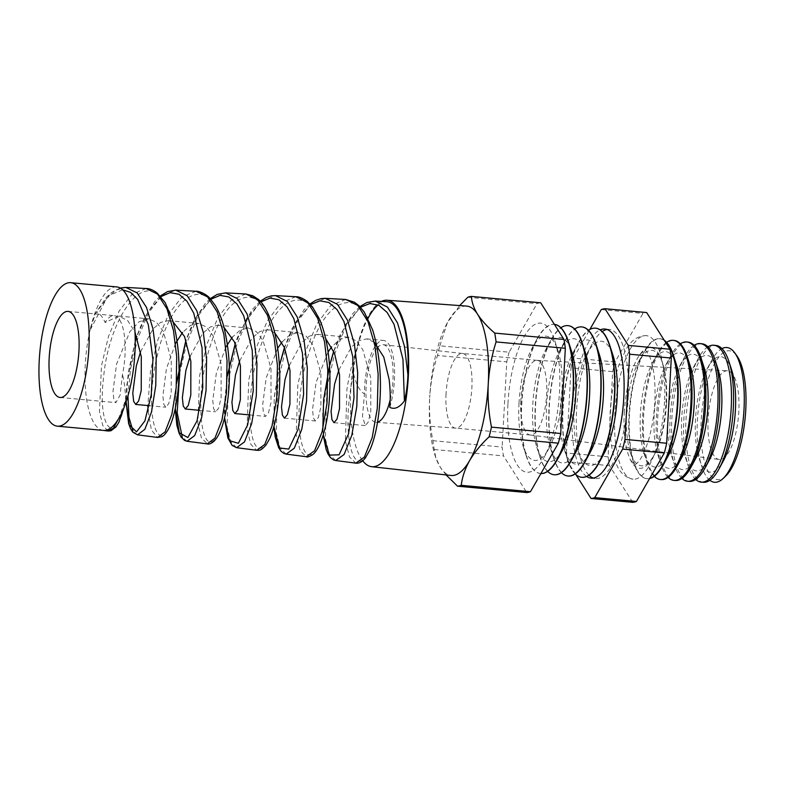 <?xml version="1.0" encoding="UTF-8"?>
<svg xmlns="http://www.w3.org/2000/svg" width="785" height="785" viewBox="0 0 785 785"><rect width="100%" height="100%" fill="white"/><g stroke="black" fill="none" stroke-linecap="round" stroke-linejoin="round"><path stroke-width="0.59" stroke-dasharray="3.92 2.94" d="M624.261 412.773A60.592 20.459 95.3 0 1 640.079 354.3A60.592 20.459 95.3 0 1 662.147 361.826A60.592 20.459 95.3 0 1 665.994 403.097A60.592 20.459 95.3 0 1 653.434 456.379A60.592 20.459 95.3 0 1 630.375 459.755A60.592 20.459 95.3 0 1 624.261 412.773M116.72 286.917A72.053 24.335 -84.7 0 0 89.951 330.465L106.446 298.663L116.082 290.028L125.826 287.418M103.502 430.425A72.053 24.335 95.3 0 1 103.198 430.396A72.053 24.335 95.3 0 1 85.3 364.426A72.053 24.335 95.3 0 1 89.951 330.465L95.387 313.637L96.427 312.224C99.773 313.441 102.668 316.875 105.102 322.527L118.849 316.07L127.729 320.643L134.961 331.937M175.536 343.438L166.43 368.685L162.878 395.885L163.741 404.157L165.772 407.199L168.706 403.686L171.248 393.236L171.258 359.481L163.221 331.211L156.578 322.409L148.757 318.828L139.141 321.722L129.927 331.545L116.553 364.083L113.001 391.293L113.854 399.575L115.886 402.617L120.105 395.1L122.46 374.455A43.224 14.591 -84.7 0 0 124.992 355.222A43.224 14.591 -84.7 0 0 114.08 315.629A43.224 14.591 -84.7 0 0 105.102 322.527M225.864 347.166L216.317 373.277L212.764 400.478L213.618 408.75L215.649 411.801L218.593 408.278L221.125 397.818L221.144 364.073L213.108 335.813L206.455 327.002L198.634 323.42L190.51 325.382L182.552 332.447M277.733 348.206L266.193 377.87L262.641 405.07L263.495 413.342L265.526 416.393L268.47 412.881L271.002 402.43L271.021 368.665L262.985 340.396L256.332 331.594L248.511 328.012L240.298 330.034L232.252 337.256M328.081 352.033L316.07 382.462L312.518 409.662L313.382 417.934L315.403 420.986L318.347 417.473L320.879 407.032L320.898 373.267L312.872 344.998L306.219 336.186L298.398 332.604L290.077 334.675L281.962 342.074M375.073 346.45A43.224 14.591 -84.7 0 0 364.642 386.926A43.224 14.591 -84.7 0 0 364.466 393.933L362.464 416.531L365.29 425.578L368.234 422.055L370.765 411.605L370.785 377.86L362.748 349.58L356.096 340.778L348.275 337.197L339.866 339.326L331.662 346.882M389.772 407.346A43.224 14.591 -84.7 0 0 394.413 380.028A43.224 14.591 -84.7 0 0 383.492 340.445A43.224 14.591 -84.7 0 0 376.515 344.448M140.554 351.798L153.193 328.699L160.748 322.36L168.422 320.643L173.21 322.115M190.127 356.361L202.765 333.262L210.321 326.933L217.994 325.206L224.019 327.423M239.7 360.923L252.328 337.825L259.894 331.496L267.567 329.769L274.838 332.899M289.272 365.486L301.901 342.397L309.457 336.058L317.14 334.332L325.657 338.561M338.845 370.059L351.484 346.95L359.039 340.621L366.703 338.894L374.229 342.231M146.088 288.527L132.263 294.022L119.163 310.988L108.477 336.431L101.451 365.977L99.469 411.566L102.806 425.598L108.104 431.024M127.945 395.944L130.595 368.783L137.689 338.747L148.493 312.911L161.73 295.719L175.703 290.146M195.985 291.255L181.914 296.877L168.569 314.245L157.667 340.376L150.543 370.706L147.865 405.56M179.677 373.513L186.85 342.77L197.84 316.267L211.351 298.594L225.756 292.893M245.872 293.992L231.506 299.782L217.906 317.621L206.847 344.379L199.645 375.436L197.84 423.38L201.5 438.148L207.525 443.908M236.599 447.685L230.78 441.886L227.022 426.873L228.759 378.242L236.04 346.695L247.216 319.554L260.954 301.479L275.476 295.611M295.768 296.72L281.158 302.637L267.312 320.888L256.038 348.334L248.727 380.166L247.02 429.287L250.847 444.428L256.754 450.296M286.142 454.103L280.108 448.147L276.192 432.78L277.851 382.962L285.2 350.699L296.583 322.87L310.585 304.345L325.353 298.339M345.655 299.458L330.76 305.542L316.659 324.244L305.218 352.308L297.829 384.885L296.21 435.194L300.184 450.708L306.307 456.723M137.591 434.851L132.91 430.906M148.09 411.124L151.426 430.092L157.648 437.451M187.056 441.258L182.277 437.225M335.686 460.53L329.445 454.427L325.373 438.707L326.933 387.692L334.4 354.624L345.959 326.177L360.187 307.229L375.24 301.077M118.525 418.847L125.61 399.869C117.102 447.842 96.712 431.505 103.689 376.388C108.634 322.557 140.701 271.139 161.376 298.467C183.288 320.574 182.797 403.382 169.256 426.981C156.176 455.614 143.547 407.66 157.922 353.181C170.473 297.829 204.62 273.622 219.859 315.629C236.746 353.78 228.092 431.564 214.246 440.061C200.342 453.867 193.797 392.068 211.607 341.887C227.915 289.626 261.336 281.069 273.425 328.444C287.241 372.836 275.466 445.37 261.915 447.676C248.089 455.104 243.752 390.282 262.239 341.691C279.313 291.029 312.037 285.034 323.881 332.408C337.344 376.771 326.128 448.912 312.361 453.72C298.428 463.444 292.373 402.715 309.221 352.092C324.637 299.831 357.136 284.896 371.393 327.247C387.093 366.261 379.744 441.592 365.712 456.782C351.837 476.416 340.876 428.06 353.613 373.896C354.035 364.093 355.438 354.81 357.842 346.038C352.858 359.805 349.217 374.327 346.911 389.615L345.4 441.101L349.531 456.978L355.86 463.15M377.153 347.892A38.965 13.159 -84.7 0 0 366.114 386.593A38.965 13.159 -84.7 0 0 376.035 422.291A38.965 13.159 -84.7 0 0 377.556 422.144M390.184 399.791A38.965 13.159 -84.7 0 0 392.942 380.372A38.965 13.159 -84.7 0 0 383.178 344.693A38.965 13.159 -84.7 0 0 378.321 346.685M446.057 393.785A37.484 12.658 -84.7 0 0 455.526 428.119A37.484 12.658 -84.7 0 0 455.604 428.129A37.484 12.658 -84.7 0 0 471.873 387.8A37.484 12.658 -84.7 0 0 462.483 353.476A37.484 12.658 -84.7 0 0 462.404 353.476A37.484 12.658 -84.7 0 0 446.057 393.785M381.422 301.42A83.573 28.221 -84.7 0 0 350.748 390.155A83.573 28.221 -84.7 0 0 362.699 460.785M446.106 474.935L440.356 467.34L435.842 457.89L434.242 449.511A95.26 32.165 -84.7 0 1 432.888 440.699C430.072 426.324 429.002 411.958 429.68 397.583A85.055 28.721 -84.7 0 0 435.086 455.526A85.055 28.721 -84.7 0 0 440.356 467.34A85.055 28.721 -84.7 0 0 450.983 475.474M664.512 401.685A72.083 24.335 95.3 0 1 633.083 479.213A72.083 24.335 95.3 0 1 614.871 413.185A72.083 24.335 95.3 0 1 646.3 335.656A72.083 24.335 95.3 0 1 664.512 401.685M731.748 370.304A57.962 19.566 -84.7 0 0 707.53 368.077A57.962 19.566 -84.7 0 0 695.51 419.043A57.962 19.566 -84.7 0 0 699.199 458.518A57.962 19.566 -84.7 0 0 723.417 460.746M709.856 480.302A67.638 22.843 95.3 0 1 701.721 466.368A67.638 22.843 95.3 0 1 697.414 420.299A67.638 22.843 95.3 0 1 711.436 360.815A67.638 22.843 95.3 0 1 721.984 348.609M703.586 482.294A68.688 23.197 95.3 0 1 686.011 419.357A68.688 23.197 95.3 0 1 716.185 345.508M717.961 369.038A57.962 19.566 -84.7 0 0 693.744 366.811A57.962 19.566 -84.7 0 0 681.733 417.767A57.962 19.566 -84.7 0 0 685.413 457.253A57.962 19.566 -84.7 0 0 709.63 459.48M707.923 346.823A68.746 23.216 -84.7 0 0 698.101 358.725A68.746 23.216 -84.7 0 0 683.853 419.17A68.746 23.216 -84.7 0 0 688.219 465.996A68.746 23.216 -84.7 0 0 695.706 479.488M689.554 481.391A69.08 23.324 95.3 0 1 671.881 418.101A69.08 23.324 95.3 0 1 702.222 343.83M704.174 367.772A57.962 19.566 -84.7 0 0 679.957 365.535A57.962 19.566 -84.7 0 0 667.947 416.501A57.962 19.566 -84.7 0 0 671.636 455.987A57.962 19.566 -84.7 0 0 695.853 458.214M694.156 345.322A69.129 23.344 -84.7 0 0 684.471 357.165A69.129 23.344 -84.7 0 0 670.145 417.954A69.129 23.344 -84.7 0 0 674.541 465.034A69.129 23.344 -84.7 0 0 681.9 478.457M675.532 480.498A69.463 23.462 95.3 0 1 657.761 416.845A69.463 23.462 95.3 0 1 688.268 342.152M690.398 366.497A57.962 19.566 -84.7 0 0 666.18 364.269A57.962 19.566 -84.7 0 0 654.16 415.236A57.962 19.566 -84.7 0 0 657.85 454.711A57.962 19.566 -84.7 0 0 682.067 456.939M680.399 343.82A69.502 23.471 -84.7 0 0 670.841 355.615A69.502 23.471 -84.7 0 0 656.437 416.727A69.502 23.471 -84.7 0 0 660.852 464.072A69.502 23.471 -84.7 0 0 668.094 477.408M661.5 479.596A69.855 23.589 95.3 0 1 643.631 415.589A69.855 23.589 95.3 0 1 674.305 340.474M676.611 365.231A57.962 19.566 -84.7 0 0 652.394 363.004A57.962 19.566 -84.7 0 0 640.383 413.96A57.962 19.566 -84.7 0 0 644.063 453.445A57.962 19.566 -84.7 0 0 668.28 455.673M666.632 342.329A69.885 23.599 -84.7 0 0 657.212 354.064A69.885 23.599 -84.7 0 0 642.729 415.51A69.885 23.599 -84.7 0 0 647.174 463.111A69.885 23.599 -84.7 0 0 654.288 476.367M649.597 478.556A70.248 23.717 95.3 0 1 647.468 478.693A70.248 23.717 95.3 0 1 629.501 414.333A70.248 23.717 95.3 0 1 660.352 338.796A70.248 23.717 95.3 0 1 664.277 340.307M666.514 403.441A57.962 19.566 -84.7 0 0 662.834 363.965A57.962 19.566 -84.7 0 0 638.607 361.728A57.962 19.566 -84.7 0 0 626.597 412.694A57.962 19.566 -84.7 0 0 630.286 452.18A57.962 19.566 -84.7 0 0 654.504 454.407A57.962 19.566 -84.7 0 0 666.514 403.441M664.62 340.847A70.267 23.727 -84.7 0 0 659.881 338.737A70.267 23.727 -84.7 0 0 643.582 352.504A70.267 23.727 -84.7 0 0 629.02 414.294A70.267 23.727 -84.7 0 0 633.485 462.149A70.267 23.727 -84.7 0 0 646.997 478.664A70.267 23.727 -84.7 0 0 649.686 478.399M604.175 453.259A62.398 21.067 95.3 0 1 578.103 450.855A62.398 21.067 95.3 0 1 574.139 408.357A62.398 21.067 95.3 0 1 587.072 353.495A62.398 21.067 95.3 0 1 613.144 355.899M581.862 477.309A74.879 25.287 95.3 0 1 563.081 408.73A74.879 25.287 95.3 0 1 595.599 328.179M589.005 475.21A74.879 25.287 95.3 0 1 581.351 460.981A74.879 25.287 95.3 0 1 576.592 409.976A74.879 25.287 95.3 0 1 592.116 344.134A74.879 25.287 95.3 0 1 602.232 331.555M607.04 329.514A74.879 25.287 95.3 0 1 609.238 329.435A74.879 25.287 95.3 0 1 628.167 398.024A74.879 25.287 95.3 0 1 595.511 478.565A74.879 25.287 95.3 0 1 593.352 478.085M586.689 476.495A74.879 25.287 95.3 0 1 572.226 409.574A74.879 25.287 95.3 0 1 600.191 329.857M590.389 451.993A62.398 21.067 95.3 0 1 564.317 449.589A62.398 21.067 95.3 0 1 560.353 407.091A62.398 21.067 95.3 0 1 573.285 352.229A62.398 21.067 95.3 0 1 599.357 354.624M568.085 476.034A74.879 25.287 95.3 0 1 549.294 407.464A74.879 25.287 95.3 0 1 581.813 326.913M575.228 473.934A74.879 25.287 95.3 0 1 567.575 459.716A74.879 25.287 95.3 0 1 562.816 408.71A74.879 25.287 95.3 0 1 578.329 342.868A74.879 25.287 95.3 0 1 588.456 330.279M576.612 450.718A62.398 21.067 95.3 0 1 550.54 448.323A62.398 21.067 95.3 0 1 546.566 405.816A62.398 21.067 95.3 0 1 559.499 350.954A62.398 21.067 95.3 0 1 585.571 353.358M554.298 474.768A74.879 25.287 95.3 0 1 535.517 406.198A74.879 25.287 95.3 0 1 568.026 325.647M561.442 472.668A74.879 25.287 95.3 0 1 553.788 458.44A74.879 25.287 95.3 0 1 549.029 407.435A74.879 25.287 95.3 0 1 564.543 341.603A74.879 25.287 95.3 0 1 574.669 329.013M562.825 449.452A62.398 21.067 95.3 0 1 536.754 447.058A62.398 21.067 95.3 0 1 532.789 404.55A62.398 21.067 95.3 0 1 545.722 349.688A62.398 21.067 95.3 0 1 571.794 352.092M540.914 473.532A74.879 25.287 95.3 0 1 540.649 473.512A74.879 25.287 95.3 0 1 521.731 404.923A74.879 25.287 95.3 0 1 554.387 324.382A74.879 25.287 95.3 0 1 554.406 324.391L554.112 324.362A74.879 25.287 95.3 0 1 554.406 324.391M547.655 471.402A74.879 25.287 95.3 0 1 540.002 457.174A74.879 25.287 95.3 0 1 535.242 406.169A74.879 25.287 95.3 0 1 550.766 340.327A74.879 25.287 95.3 0 1 560.883 327.747M519.003 403.284A62.398 21.067 95.3 0 1 531.936 348.422A62.398 21.067 95.3 0 1 558.007 350.816A62.398 21.067 95.3 0 1 561.972 393.324A62.398 21.067 95.3 0 1 549.039 448.186A62.398 21.067 95.3 0 1 522.977 445.782A62.398 21.067 95.3 0 1 519.003 403.284M507.954 403.657A74.879 25.287 95.3 0 1 527.54 331.329A74.879 25.287 95.3 0 1 554.76 340.7A74.879 25.287 95.3 0 1 559.519 391.705A74.879 25.287 95.3 0 1 543.995 457.547A74.879 25.287 95.3 0 1 517.717 465.623A74.879 25.287 95.3 0 1 507.954 403.657M540.924 473.522A74.879 25.287 95.3 0 1 540.384 473.492A74.879 25.287 95.3 0 1 526.225 455.908A74.879 25.287 95.3 0 1 521.466 404.903A74.879 25.287 95.3 0 1 536.979 339.061A74.879 25.287 95.3 0 1 554.112 324.362M708.129 418.709A44.549 15.043 -84.7 0 0 719.197 459.49A44.549 15.043 -84.7 0 0 738.813 411.595A44.549 15.043 -84.7 0 0 727.371 370.775A44.549 15.043 -84.7 0 0 708.129 418.709M520.828 400.674A37.484 12.658 -84.7 0 0 530.14 434.988A37.484 12.658 -84.7 0 0 530.297 435.008A37.484 12.658 -84.7 0 0 546.645 394.688A37.484 12.658 -84.7 0 0 537.176 360.354A37.484 12.658 -84.7 0 0 537.009 360.344A37.484 12.658 -84.7 0 0 520.828 400.674M725.742 476.004A64.694 21.843 95.3 0 1 701.191 420.318A64.694 21.843 95.3 0 1 736.811 355.733M632.73 502.322L609.445 465.642A95.26 32.165 -84.7 0 1 608.1 456.831L612.712 371.619A95.26 32.165 -84.7 0 1 615.067 361.944L642.964 313.411A95.26 32.165 -84.7 0 1 646.663 312.558M432.888 440.699L502.135 447.067A95.26 32.165 -84.7 0 0 503.489 455.889L526.764 492.558M434.242 449.511L503.489 455.889M540.698 302.794A95.26 32.165 -84.7 0 0 536.999 303.658L509.102 352.19L439.855 345.812A95.26 32.165 -84.7 0 0 437.51 355.487L506.757 361.865L502.135 447.067M509.102 352.19A95.26 32.165 -84.7 0 0 506.757 361.865M467.752 297.279L536.999 303.658M439.855 345.812L447.332 322.753L459.676 305.571M466.584 306.081A85.055 28.721 -84.7 0 0 448.284 321.036A85.055 28.721 -84.7 0 0 447.303 322.792A85.055 28.721 -84.7 0 0 429.68 397.583C430.592 383.09 433.202 369.058 437.51 355.487M608.1 456.831L566.417 452.994A95.26 32.165 -84.7 0 0 567.771 461.806L609.445 465.642M615.067 361.944L573.384 358.107A95.26 32.165 -84.7 0 0 571.029 367.782L612.712 371.619M601.281 309.575L642.964 313.411M575.827 474.513L567.771 461.806M573.384 358.107L589.869 329.425M566.417 452.994L571.029 367.782M353.613 373.896C356.204 384.513 359.824 391.195 364.466 393.933M357.842 346.038A82.091 27.72 95.3 0 1 367.223 319.878M378.184 304.933A82.091 27.72 95.3 0 1 386.711 301.705M360.511 307.269L345.9 324.146L333.772 351.454M322.831 429.012L323.312 434.674M310.605 304.609L296.377 321.114L284.533 347.706M279.421 365.81L274.21 398.201L273.916 426.441M260.698 301.95L246.814 318.151L235.284 343.987M227.336 376.113L224.569 417.777M210.782 299.291L197.27 315.158L186.025 340.278M176.507 383.659L175.29 408.337M160.876 296.642L147.717 312.175L136.767 336.579M135.226 341.338L128.23 372.561L126.15 401.704M122.597 289.793L109.144 295.464L96.427 312.224M125.61 399.869C125.335 390.184 124.285 381.716 122.46 374.455M640.079 354.3L644.985 350.012L646.546 351.229L649.764 356.763C653.964 367.164 655.661 382.207 654.837 401.871C654.101 414.745 652.207 426.746 649.146 437.853C643.906 455.899 639.127 461.452 636.135 463.984L634.408 464.857L630.375 459.755M60.102 397.475L115.886 402.617M149.366 405.698L165.772 407.209M199.714 410.329L215.649 411.801M250.052 414.961L265.526 416.393M284.425 418.13L315.403 420.986M333.998 422.693L365.29 425.578M168.422 320.633L198.634 323.42M217.994 325.206L248.511 328.012M267.567 329.769L298.398 332.604M317.14 334.332L348.275 337.197M366.703 338.894L383.492 340.445M455.604 428.129L376.035 422.291M646.3 335.656C637.871 335.705 631.12 340.288 626.028 349.394L619.159 364.26C614.194 378.468 611.191 394.453 610.161 412.223C609.131 432.555 611.005 449.265 615.793 462.336C618.884 471.775 624.654 477.398 633.083 479.213M707.53 368.077L711.436 360.815M693.744 366.811L698.101 358.725M679.957 365.535L684.471 357.165M666.18 364.269L670.841 355.615M652.394 363.004L657.212 354.064M638.607 361.728L643.582 352.504M587.072 353.495L592.116 344.134M591.144 478.163L595.511 478.565M573.285 352.229L578.329 342.868M559.499 350.954L564.543 341.603M545.722 349.688L550.766 340.327M558.007 350.816L554.76 340.7M531.936 348.422L536.979 339.061M530.14 434.988L719.197 459.49M530.297 435.008L455.526 428.119M662.834 363.965L662.147 361.826M654.504 454.407L653.434 456.379M537.176 360.354L462.404 353.476M537.009 360.344L727.371 370.775M435.086 455.526L435.842 457.89M522.977 445.782L526.225 455.908M549.039 448.186L543.995 457.547M536.754 447.058L540.002 457.174M550.54 448.323L553.788 458.44M564.317 449.589L567.575 459.716M604.882 329.033L609.238 329.435M578.103 450.855L581.351 460.981M630.286 452.18L633.485 462.149M644.063 453.445L647.174 463.111M657.85 454.711L660.852 464.072M671.636 455.987L674.541 465.034M685.413 457.253L688.219 465.996M699.199 458.518L701.721 466.368M462.483 353.476L383.178 344.693M68.03 311.39L114.08 315.629M118.849 316.07L148.757 318.828M359.893 306.611L352.75 313.686L339.444 336.206L333.694 351.258M329.504 365.682L322.635 412.311L323.214 434.988M310.006 303.962L304.109 309.653L291.834 329.052L284.455 347.51M279.401 365.437L274.24 396.965L273.828 426.775M260.11 301.312L251.799 310.075L237.433 337.501L235.206 343.781M227.336 375.534L224.343 404.785L224.481 418.13M210.213 298.663L205.17 303.54L193.502 321.526L185.947 340.062M176.605 382.04L175.202 408.74M160.317 296.014L154.92 301.371L143.537 319.416L136.688 336.363M135.226 340.906L126.611 386.2L126.061 401.969M120.193 288.016L111.745 292.324L106.201 297.466L95.387 313.637M125.423 401.312L124.079 407.386"/><path stroke-width="1.18" d="M88.872 348.687A72.053 24.335 -84.7 0 0 70.67 282.678A72.053 24.335 -84.7 0 0 39.25 360.187A72.053 24.335 -84.7 0 0 57.452 426.186A72.053 24.335 -84.7 0 0 88.872 348.687M103.355 430.415L108.094 431.024L113.354 428.247L118.525 418.847A72.053 24.335 -84.7 0 0 134.922 352.926A72.053 24.335 -84.7 0 0 116.72 286.917L70.67 282.678M49.18 357.882A43.224 14.591 -84.7 0 0 60.102 397.475A43.224 14.591 -84.7 0 0 78.942 350.983A43.224 14.591 -84.7 0 0 68.03 311.39A43.224 14.591 -84.7 0 0 49.18 357.882M134.961 331.937L141.29 356.724L141.231 390.488L138.67 400.929L135.707 404.432L133.666 401.39L132.783 393.118L136.305 365.908L140.554 351.798M173.21 322.115L184.544 336.529L190.853 361.286L190.804 395.032L188.243 405.492L185.28 409.005L183.239 405.953L182.356 397.671L185.878 370.471L190.127 356.361M224.019 327.423L234.538 342.083L240.426 365.849L240.377 399.594L237.816 410.055L234.852 413.567L232.811 410.516L231.928 402.244L235.451 375.034L239.7 360.923M274.838 332.899L284.543 347.735L289.999 370.422L289.94 404.187L287.379 414.627L284.425 418.13L282.374 415.079L281.501 406.807L285.024 379.597L289.272 365.486M325.657 338.561L334.528 353.387L339.571 374.985L339.512 408.73L336.961 419.18L333.998 422.693L331.947 419.651L331.074 411.379L334.587 384.159L338.845 370.059M374.229 342.231L383.757 357.047L389.144 379.548C390.331 389.586 390.537 398.858 389.772 407.346C394.502 409.741 399.379 407.611 404.403 400.978L402.96 359.393L394.041 324.372L387.093 312.401L378.89 305.277L369.872 303.53L360.511 307.269M182.552 332.447L175.536 343.438M232.252 337.256L225.864 347.166M281.962 342.074L277.733 348.206M331.662 346.882L328.081 352.033M376.515 344.448A43.224 14.591 -84.7 0 0 375.073 346.45M137.591 434.851L157.648 437.451L165.105 431.868L171.886 414.215L176.203 387.564L176.684 356.596L173.475 330.544L166.92 308.74L157.51 294.09L146.098 288.527L125.826 287.418L137.149 292.913L146.491 307.416L153.016 328.993L156.225 354.8L155.773 385.474L151.534 411.86L144.862 429.307L137.522 434.841L132.822 432.172L130.536 428.669L128.632 423.547L126.061 401.969M146.098 288.527L146.088 288.527C149.542 288.507 153.212 289.999 157.118 293.011L165.193 302.627L172.965 321.281C178.813 343.516 180.452 366.948 177.891 391.558C176.046 407.837 172.994 420.161 168.736 428.531C166.096 433.271 163.741 436.009 161.671 436.735L157.648 437.451M195.985 291.255L175.703 290.146L187.242 295.788L196.76 310.654L203.364 332.781L206.583 359.226L206.043 390.655L201.617 417.669L194.68 435.587L187.056 441.268L207.201 443.878L214.933 438.148L221.959 420.093L226.463 392.814L227.051 361.031L223.833 334.302L217.18 311.959L207.603 296.946L195.985 291.255C197.653 290.823 205.984 293.374 210.252 298.712L215.316 305.551C218.632 311.105 221.38 317.846 223.578 325.765C229.357 348.815 230.839 372.885 228.003 397.975C225.697 416.747 221.91 430.111 216.64 438.089L214.325 440.935C211.469 443.505 209.095 444.487 207.201 443.868M225.589 292.884L237.345 298.663L247.02 313.892L253.722 336.559L256.94 363.661L256.302 395.875L251.671 423.586L244.488 441.896L236.599 447.685L256.754 450.296L264.751 444.447L272.042 425.921L276.742 397.956L277.419 365.457L274.2 338.099L267.469 315.217L257.725 299.831L245.882 293.992L225.756 292.893M295.768 296.72L275.476 295.611L287.438 301.528L297.279 317.12L304.07 340.337L307.298 368.087L306.562 401.047L301.754 429.385L294.316 448.166L286.142 454.113L306.307 456.723L314.579 450.737L322.115 431.828L327.011 403.225L327.787 369.892L324.558 341.858L317.719 318.425L307.818 302.686L295.768 296.72C298.879 296.612 302.696 298.163 307.2 301.381L312.489 306.866L319.789 319.76C325.216 333.046 328.503 349.021 329.641 367.684C330.897 396.749 328.297 420.574 321.84 439.158C317.542 450.59 314.167 453.534 312.724 454.633C309.143 456.723 307.004 457.42 306.307 456.723M310.006 303.962L315.805 300.321L321.094 298.614L325.363 298.349L337.53 304.394L347.539 320.349L354.418 344.105L357.656 372.522L356.822 406.296L351.808 435.322L344.115 454.486L335.695 460.53L355.86 463.15L364.397 457.047L372.198 437.647L377.291 408.357L378.154 374.317L374.916 345.655L368.008 321.683L357.931 305.561L345.675 299.458L325.353 298.349M118.525 418.847A72.053 24.335 95.3 0 1 103.502 430.425L57.452 426.186M132.91 430.906L128.956 417.306L127.945 395.944M147.865 405.56L148.09 411.124M182.277 437.225L177.155 412.724L179.677 373.513M377.556 422.144A38.965 13.159 -84.7 0 0 390.184 399.791M362.699 460.785A83.573 28.221 -84.7 0 0 371.688 466.692A83.573 28.221 -84.7 0 0 408.308 376.81A83.573 28.221 -84.7 0 0 387.015 300.243A83.573 28.221 -84.7 0 0 381.422 301.42M371.688 466.692L450.983 475.474A85.055 28.721 -84.7 0 0 469.646 460.55A85.055 28.721 -84.7 0 0 488.25 384.002C487.583 398.378 488.653 412.753 491.469 427.118L560.716 433.497L565.328 348.285A95.26 32.165 -84.7 0 0 563.983 339.473L540.698 302.794L471.451 296.426A95.26 32.165 -84.7 0 0 467.752 297.279L459.676 305.571M719.08 468.792L723.417 460.746A57.962 19.566 -84.7 0 0 735.427 409.79A57.962 19.566 -84.7 0 0 731.748 370.304L728.951 361.61A68.688 23.197 95.3 0 1 733.318 408.396A68.688 23.197 95.3 0 1 719.08 468.792A68.688 23.197 95.3 0 1 703.586 482.294L701.437 482.157A68.746 23.216 -84.7 0 0 731.198 408.2A68.746 23.216 -84.7 0 0 714.046 345.253A68.746 23.216 -84.7 0 0 707.923 346.823M721.984 348.609A67.638 22.843 95.3 0 1 734.662 352.769A67.638 22.843 95.3 0 1 744.003 409.495A67.638 22.843 95.3 0 1 723.083 478.526A67.638 22.843 95.3 0 1 709.856 480.302M714.046 345.253L716.185 345.508A68.688 23.197 95.3 0 1 728.951 361.61M705.146 467.811L709.63 459.48A57.962 19.566 -84.7 0 0 721.65 408.524A57.962 19.566 -84.7 0 0 717.961 369.038L715.066 360.021A69.08 23.324 95.3 0 1 719.462 407.081A69.08 23.324 95.3 0 1 705.146 467.811A69.08 23.324 95.3 0 1 689.554 481.391L687.827 481.284A69.129 23.344 -84.7 0 0 717.755 406.915A69.129 23.344 -84.7 0 0 700.505 343.624A69.129 23.344 -84.7 0 0 694.156 345.322M700.505 343.624L702.222 343.83A69.08 23.324 95.3 0 1 715.066 360.021M691.202 466.839L695.853 458.214A57.962 19.566 -84.7 0 0 707.864 407.248A57.962 19.566 -84.7 0 0 704.174 367.772L701.182 358.441A69.463 23.462 95.3 0 1 705.597 405.757A69.463 23.462 95.3 0 1 691.202 466.839A69.463 23.462 95.3 0 1 675.532 480.498L674.217 480.41A69.502 23.471 -84.7 0 0 704.302 405.639A69.502 23.471 -84.7 0 0 686.963 341.995A69.502 23.471 -84.7 0 0 680.399 343.82M686.963 341.995L688.268 342.152A69.463 23.462 95.3 0 1 701.182 358.441M677.259 465.868L682.067 456.939A57.962 19.566 -84.7 0 0 694.077 405.982A57.962 19.566 -84.7 0 0 690.398 366.497L687.297 356.851A69.855 23.589 95.3 0 1 691.742 404.442A69.855 23.589 95.3 0 1 677.259 465.868A69.855 23.589 95.3 0 1 661.5 479.596L660.607 479.537A69.885 23.599 -84.7 0 0 690.859 404.353A69.885 23.599 -84.7 0 0 673.422 340.366A69.885 23.599 -84.7 0 0 666.632 342.329M673.422 340.366L674.305 340.474A69.855 23.589 95.3 0 1 687.297 356.851M663.315 464.887L668.28 455.673A57.962 19.566 -84.7 0 0 680.301 404.717A57.962 19.566 -84.7 0 0 676.611 365.231L673.412 355.262A70.248 23.717 95.3 0 1 677.877 403.117A70.248 23.717 95.3 0 1 663.315 464.887A70.248 23.717 95.3 0 1 649.597 478.556M664.277 340.307A70.248 23.717 95.3 0 1 673.412 355.262M649.686 478.399A70.267 23.727 -84.7 0 0 677.406 403.078A70.267 23.727 -84.7 0 0 664.62 340.847M595.599 328.179A74.879 25.287 95.3 0 1 595.727 328.189A74.879 25.287 95.3 0 1 609.886 345.773L613.144 355.899A62.398 21.067 95.3 0 1 617.108 398.397A62.398 21.067 95.3 0 1 604.175 453.259L599.132 462.62A74.879 25.287 95.3 0 1 581.999 477.319A74.879 25.287 95.3 0 1 581.862 477.309M609.886 345.773A74.879 25.287 95.3 0 1 614.645 396.778A74.879 25.287 95.3 0 1 599.132 462.62M602.232 331.555A74.879 25.287 95.3 0 1 607.04 329.514M593.352 478.085A74.879 25.287 95.3 0 1 589.005 475.21M600.191 329.857A74.879 25.287 95.3 0 1 604.882 329.033A74.879 25.287 95.3 0 1 623.8 397.622A74.879 25.287 95.3 0 1 591.144 478.163A74.879 25.287 95.3 0 1 586.689 476.495M581.813 326.913A74.879 25.287 95.3 0 1 581.95 326.923A74.879 25.287 95.3 0 1 596.109 344.507L599.357 354.624A62.398 21.067 95.3 0 1 603.322 397.132A62.398 21.067 95.3 0 1 590.389 451.993L585.345 461.354A74.879 25.287 95.3 0 1 568.212 476.053A74.879 25.287 95.3 0 1 568.085 476.034M596.109 344.507A74.879 25.287 95.3 0 1 600.868 395.512A74.879 25.287 95.3 0 1 585.345 461.354M588.456 330.279A74.879 25.287 95.3 0 1 595.462 328.169A74.879 25.287 95.3 0 1 614.38 396.759A74.879 25.287 95.3 0 1 581.734 477.3A74.879 25.287 95.3 0 1 575.228 473.934M568.026 325.647A74.879 25.287 95.3 0 1 568.163 325.657A74.879 25.287 95.3 0 1 582.323 343.231L585.571 353.358A62.398 21.067 95.3 0 1 589.545 395.856A62.398 21.067 95.3 0 1 576.612 450.718L571.568 460.079A74.879 25.287 95.3 0 1 554.436 474.778A74.879 25.287 95.3 0 1 554.298 474.768M582.323 343.231A74.879 25.287 95.3 0 1 587.082 394.247A74.879 25.287 95.3 0 1 571.568 460.079M574.669 329.013A74.879 25.287 95.3 0 1 581.675 326.903A74.879 25.287 95.3 0 1 600.594 395.483A74.879 25.287 95.3 0 1 567.947 476.024A74.879 25.287 95.3 0 1 561.442 472.668M540.924 473.522A74.879 25.287 95.3 0 0 573.03 392.951A74.879 25.287 95.3 0 0 554.406 324.391A74.879 25.287 95.3 0 1 568.536 341.966L571.794 352.092A62.398 21.067 95.3 0 1 575.758 394.59A62.398 21.067 95.3 0 1 562.825 449.452L557.782 458.813A74.879 25.287 95.3 0 1 540.914 473.532M568.536 341.966A74.879 25.287 95.3 0 1 573.305 392.971A74.879 25.287 95.3 0 1 557.782 458.813M560.883 327.747A74.879 25.287 95.3 0 1 567.898 325.628A74.879 25.287 95.3 0 1 586.817 394.217A74.879 25.287 95.3 0 1 554.161 474.758A74.879 25.287 95.3 0 1 547.655 471.402M734.662 352.769L736.811 355.733A64.694 21.843 95.3 0 1 745.75 409.986A64.694 21.843 95.3 0 1 725.742 476.004L723.083 478.526M589.869 329.425L601.281 309.575A95.26 32.165 -84.7 0 1 604.98 308.721L646.663 312.558L669.939 349.227A95.26 32.165 -84.7 0 1 671.293 358.048L666.681 443.25A95.26 32.165 -84.7 0 1 664.326 452.925L636.429 501.458A95.26 32.165 -84.7 0 1 632.73 502.322L591.046 498.485A95.26 32.165 -84.7 0 0 594.745 497.621L636.429 501.458M695.706 479.488A68.746 23.216 -84.7 0 0 701.437 482.157M681.9 478.457A69.129 23.344 -84.7 0 0 687.827 481.284M668.094 477.408A69.502 23.471 -84.7 0 0 674.217 480.41M654.288 476.367A69.885 23.599 -84.7 0 0 660.607 479.537M530.474 491.704A95.26 32.165 -84.7 0 1 526.764 492.558L457.518 486.19A95.26 32.165 -84.7 0 0 461.227 485.326L530.474 491.704L558.361 443.172A95.26 32.165 -84.7 0 0 560.716 433.497M565.328 348.285L496.081 341.917A95.26 32.165 -84.7 0 0 494.736 333.095L563.983 339.473M558.361 443.172L489.114 436.794A95.26 32.165 -84.7 0 0 491.469 427.118M489.114 436.794C480.979 444.438 474.483 452.356 469.646 460.55C465.034 468.792 462.228 477.045 461.227 485.326M496.081 341.917C491.773 355.477 489.163 369.509 488.25 384.002A85.055 28.721 -84.7 0 0 477.574 314.255C481.637 320.476 487.357 326.756 494.736 333.095M471.451 296.426C471.716 302.117 473.757 308.063 477.574 314.255A85.055 28.721 -84.7 0 0 466.584 306.081L387.015 300.243M457.518 486.19L446.106 474.935M671.293 358.048L629.609 354.212A95.26 32.165 -84.7 0 0 628.265 345.39L669.939 349.227M664.326 452.925L622.642 449.089A95.26 32.165 -84.7 0 0 624.997 439.414L666.681 443.25M591.046 498.485L575.827 474.513M622.642 449.089L594.745 497.621M629.609 354.212L624.997 439.414M604.98 308.721L628.265 345.39M378.321 346.685A38.965 13.159 -84.7 0 0 377.153 347.892M367.223 319.878A82.091 27.72 95.3 0 1 378.184 304.933M407.906 374.7L404.481 346.362L397.465 322.812L387.417 307.043L375.24 301.077L386.711 301.705A82.091 27.72 95.3 0 1 407.906 374.7C407.621 384.012 406.453 392.775 404.403 400.978M333.772 351.454L329.533 366.036M329.445 366.379L323.655 399.418L322.831 429.012M323.312 434.674L329.376 455.084L339.061 454.849L348.52 433.909L353.996 397.848L352.769 356.675L343.987 321.634L337.079 309.624L328.925 302.519L319.937 300.812L310.605 304.609M284.533 347.706L279.421 365.81M273.916 426.441L279.411 447.96L288.743 449.089L298.104 429.346L303.618 394.227L302.51 353.476L293.865 318.73L287.025 306.798L278.911 299.742L269.962 298.094L260.698 301.95M235.284 343.987L227.336 376.113M224.569 417.777L229.416 440.63L238.385 443.299L247.628 424.94L253.231 390.665L252.27 350.453L243.752 315.835L236.952 303.942L228.886 296.956L220.006 295.376L210.782 299.291M186.025 340.278L176.507 383.659M175.29 408.337L179.314 432.829L187.86 437.53L197.035 420.868L202.795 387.682L202.069 347.775L193.738 313.176L186.997 301.254L178.96 294.228L170.08 292.648L160.876 296.642M136.767 336.579L135.226 341.338M126.15 401.704L129.319 424.862L136.531 431.887L144.931 420.868L151.289 394.521L152.928 359.491L148.345 324.823L137.66 299.37L130.526 292.344L122.597 289.793M135.707 404.442L149.366 405.698M185.28 409.005L199.714 410.329M234.852 413.567L250.052 414.961M375.24 301.077L366.83 302.539L359.893 306.611M333.694 351.258L329.504 365.682M323.214 434.988L326.138 449.501L328.002 453.985L330.377 457.498L333.419 459.853L335.686 460.53M284.455 347.51L279.401 365.437M273.828 426.775L275.241 437.127L278.685 447.744L281.05 451.238L283.827 453.396L286.132 454.113M275.476 295.611L271.531 295.827L266.233 297.476L260.11 301.312M235.206 343.781L227.336 375.534M224.481 418.13L227.876 438.02L232.164 445.419L236.599 447.685M225.609 292.874L217.288 294.355L210.213 298.663M185.947 340.062L176.605 382.04M175.202 408.74L176.851 425.284L179.108 433.241L181.07 437.029L184.681 440.493L187.056 441.268M175.703 290.146L167.509 291.608L160.317 296.014M136.688 336.363L135.226 340.906M125.826 287.418L120.193 288.016M124.079 407.386L118.908 422.202L115.964 426.932L110.989 430.749L108.104 431.024M245.882 293.992L252.829 295.817L257.333 298.722C262.857 302.176 268.235 311.871 273.484 327.816C279.489 350.679 281.177 374.945 278.547 400.605C276.712 417.237 273.641 430.121 269.343 439.257L266.135 444.83C260.031 451.924 258.687 449.972 256.754 450.296L256.754 450.296M345.675 299.458L354.339 302.166L359.059 305.777L364.22 311.979L372.6 329.808C379.371 351.955 381.745 376.574 379.744 403.676C378.144 422.948 374.975 438.158 370.206 449.314L365.339 457.989C362.327 461.806 359.167 463.533 355.86 463.15"/></g></svg>
